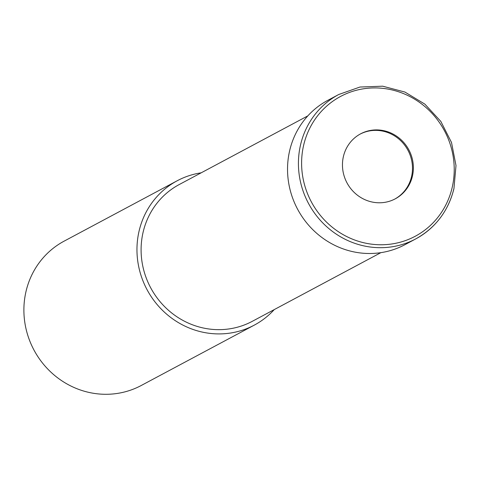 <?xml version="1.0" encoding="UTF-8"?>
<svg xmlns="http://www.w3.org/2000/svg" width="480" height="480" viewBox="0 0 480 480"><rect width="100%" height="100%" fill="white"/><g stroke="black" fill="none" stroke-linecap="round" stroke-linejoin="round"><path stroke-width="0.72" d="M394.818 199.056A36.822 35.058 61.9 0 0 411.51 176.766A36.822 35.058 61.9 0 0 398.634 138.84A36.822 35.058 61.9 0 0 360.132 134.1M307.842 115.872L179.232 184.542A77.532 73.824 61.9 0 0 143.16 231.984A77.532 73.824 61.9 0 0 170.706 312.18A77.532 73.824 61.9 0 0 252.276 321.33L380.88 252.654M201.21 172.812A81.828 77.91 61.9 0 0 177.21 180.756L64.14 241.134A81.828 77.91 61.9 0 0 26.07 291.204A81.828 77.91 61.9 0 0 55.134 375.846A81.828 77.91 61.9 0 0 141.228 385.5L254.298 325.122A81.828 77.91 61.9 0 0 274.248 309.594M177.21 180.756A81.828 77.91 61.9 0 0 139.14 230.82A81.828 77.91 61.9 0 0 168.21 315.468A81.828 77.91 61.9 0 0 254.298 325.122M412.392 176.298A36.822 35.058 61.9 0 0 399.312 138.204A36.822 35.058 61.9 0 0 360.57 133.86A36.822 35.058 61.9 0 0 343.44 156.39A36.822 35.058 61.9 0 0 356.52 194.484A36.822 35.058 61.9 0 0 395.262 198.828A36.822 35.058 61.9 0 0 412.392 176.298M338.67 94.536A81.828 77.91 61.9 0 0 300.606 144.6A81.828 77.91 61.9 0 0 329.67 229.242A81.828 77.91 61.9 0 0 415.764 238.896C435.504 227.898 448.23 211.176 453.93 188.724L456 165.546L451.506 142.47L440.832 121.416L424.866 104.13L404.922 92.052L382.668 86.19L359.958 87.036L338.676 94.53A81.828 77.91 61.9 0 0 338.67 94.536L327.786 100.35A81.828 77.91 61.9 0 0 289.716 150.414A81.828 77.91 61.9 0 0 318.786 235.056A81.828 77.91 61.9 0 0 404.874 244.71L415.764 238.896A81.828 77.91 61.9 0 0 453.84 188.832M452.118 187.764A79.254 75.456 61.9 0 0 395.748 90.9A79.254 75.456 61.9 0 0 303.714 144.924A79.254 75.456 61.9 0 0 360.084 241.788A79.254 75.456 61.9 0 0 452.118 187.764"/></g></svg>
